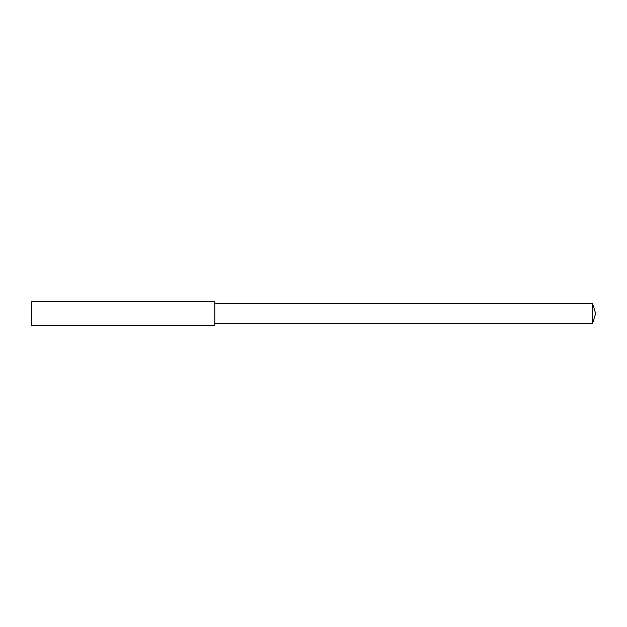 <?xml version="1.0" encoding="UTF-8"?>
<svg xmlns="http://www.w3.org/2000/svg" width="627" height="627" viewBox="0 0 627 627"><rect width="100%" height="100%" fill="white"/><g stroke="black" fill="none" stroke-linecap="round" stroke-linejoin="round"><path stroke-width="0.94" d="M31.852 301.532L31.35 302.034L31.35 324.966L31.852 325.468L31.852 301.532L214.795 301.532L214.795 325.468L31.852 325.468M592.499 303.327L592.499 323.673L595.65 313.5L592.499 303.327L214.795 303.327M592.499 323.673L214.795 323.673"/></g></svg>
